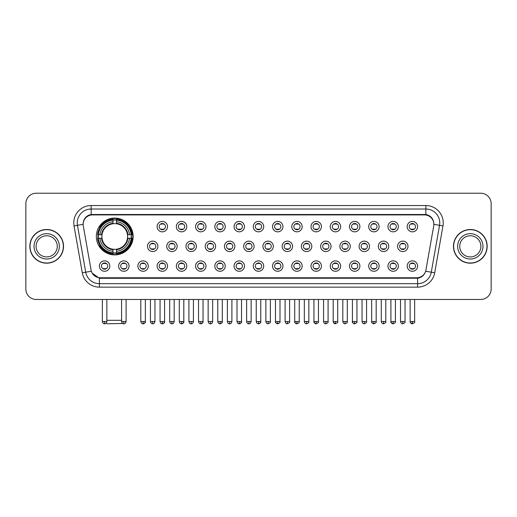 <?xml version="1.0" encoding="UTF-8"?>
<svg xmlns="http://www.w3.org/2000/svg" width="517" height="517" viewBox="0 0 517 517"><rect width="100%" height="100%" fill="white"/><g stroke="black" fill="none" stroke-linecap="round" stroke-linejoin="round"><path stroke-width="0.78" d="M96.336 236.482A18.405 18.405 0 0 0 114.742 254.887A18.405 18.405 0 0 0 133.147 236.482A18.405 18.405 0 0 0 114.742 218.084A18.405 18.405 0 0 0 96.336 236.482M129.05 266.068A5.209 5.209 0 0 1 123.841 271.276A5.209 5.209 0 0 1 118.632 266.068A5.209 5.209 0 0 1 123.841 260.859A5.209 5.209 0 0 1 129.05 266.068M120.713 266.068A3.128 3.128 0 0 0 123.841 269.195A3.128 3.128 0 0 0 126.969 266.068A3.128 3.128 0 0 0 123.841 262.946A3.128 3.128 0 0 0 120.713 266.068M148.289 266.068A5.209 5.209 0 0 1 143.08 271.276A5.209 5.209 0 0 1 137.871 266.068A5.209 5.209 0 0 1 143.08 260.859A5.209 5.209 0 0 1 148.289 266.068M139.952 266.068A3.128 3.128 0 0 0 143.08 269.195A3.128 3.128 0 0 0 146.201 266.068A3.128 3.128 0 0 0 143.08 262.946A3.128 3.128 0 0 0 139.952 266.068M167.521 266.068A5.209 5.209 0 0 1 162.312 271.276A5.209 5.209 0 0 1 157.103 266.068A5.209 5.209 0 0 1 162.312 260.859A5.209 5.209 0 0 1 167.521 266.068M159.191 266.068A3.128 3.128 0 0 0 162.312 269.195A3.128 3.128 0 0 0 165.44 266.068A3.128 3.128 0 0 0 162.312 262.946A3.128 3.128 0 0 0 159.191 266.068M186.76 266.068A5.209 5.209 0 0 1 181.551 271.276A5.209 5.209 0 0 1 176.342 266.068A5.209 5.209 0 0 1 181.551 260.859A5.209 5.209 0 0 1 186.76 266.068M178.43 266.068A3.128 3.128 0 0 0 181.551 269.195A3.128 3.128 0 0 0 184.679 266.068A3.128 3.128 0 0 0 181.551 262.946A3.128 3.128 0 0 0 178.43 266.068M205.999 266.068A5.209 5.209 0 0 1 200.79 271.276A5.209 5.209 0 0 1 195.581 266.068A5.209 5.209 0 0 1 200.79 260.859A5.209 5.209 0 0 1 205.999 266.068M197.662 266.068A3.128 3.128 0 0 0 200.79 269.195A3.128 3.128 0 0 0 203.911 266.068A3.128 3.128 0 0 0 200.79 262.946A3.128 3.128 0 0 0 197.662 266.068M225.238 266.068A5.209 5.209 0 0 1 220.029 271.276A5.209 5.209 0 0 1 214.82 266.068A5.209 5.209 0 0 1 220.029 260.859A5.209 5.209 0 0 1 225.238 266.068M216.901 266.068A3.128 3.128 0 0 0 220.029 269.195A3.128 3.128 0 0 0 223.15 266.068A3.128 3.128 0 0 0 220.029 262.946A3.128 3.128 0 0 0 216.901 266.068M244.47 266.068A5.209 5.209 0 0 1 239.261 271.276A5.209 5.209 0 0 1 234.052 266.068A5.209 5.209 0 0 1 239.261 260.859A5.209 5.209 0 0 1 244.47 266.068M236.14 266.068A3.128 3.128 0 0 0 239.261 269.195A3.128 3.128 0 0 0 242.389 266.068A3.128 3.128 0 0 0 239.261 262.946A3.128 3.128 0 0 0 236.14 266.068M263.709 266.068A5.209 5.209 0 0 1 258.5 271.276A5.209 5.209 0 0 1 253.291 266.068A5.209 5.209 0 0 1 258.5 260.859A5.209 5.209 0 0 1 263.709 266.068M255.372 266.068A3.128 3.128 0 0 0 258.5 269.195A3.128 3.128 0 0 0 261.628 266.068A3.128 3.128 0 0 0 258.5 262.946A3.128 3.128 0 0 0 255.372 266.068M282.948 266.068A5.209 5.209 0 0 1 277.739 271.276A5.209 5.209 0 0 1 272.53 266.068A5.209 5.209 0 0 1 277.739 260.859A5.209 5.209 0 0 1 282.948 266.068M274.611 266.068A3.128 3.128 0 0 0 277.739 269.195A3.128 3.128 0 0 0 280.86 266.068A3.128 3.128 0 0 0 277.739 262.946A3.128 3.128 0 0 0 274.611 266.068M302.18 266.068A5.209 5.209 0 0 1 296.971 271.276A5.209 5.209 0 0 1 291.762 266.068A5.209 5.209 0 0 1 296.971 260.859A5.209 5.209 0 0 1 302.18 266.068M293.85 266.068A3.128 3.128 0 0 0 296.971 269.195A3.128 3.128 0 0 0 300.099 266.068A3.128 3.128 0 0 0 296.971 262.946A3.128 3.128 0 0 0 293.85 266.068M321.419 266.068A5.209 5.209 0 0 1 316.21 271.276A5.209 5.209 0 0 1 311.001 266.068A5.209 5.209 0 0 1 316.21 260.859A5.209 5.209 0 0 1 321.419 266.068M313.089 266.068A3.128 3.128 0 0 0 316.21 269.195A3.128 3.128 0 0 0 319.338 266.068A3.128 3.128 0 0 0 316.21 262.946A3.128 3.128 0 0 0 313.089 266.068M340.658 266.068A5.209 5.209 0 0 1 335.449 271.276A5.209 5.209 0 0 1 330.24 266.068A5.209 5.209 0 0 1 335.449 260.859A5.209 5.209 0 0 1 340.658 266.068M332.321 266.068A3.128 3.128 0 0 0 335.449 269.195A3.128 3.128 0 0 0 338.57 266.068A3.128 3.128 0 0 0 335.449 262.946A3.128 3.128 0 0 0 332.321 266.068M359.897 266.068A5.209 5.209 0 0 1 354.688 271.276A5.209 5.209 0 0 1 349.479 266.068A5.209 5.209 0 0 1 354.688 260.859A5.209 5.209 0 0 1 359.897 266.068M351.56 266.068A3.128 3.128 0 0 0 354.688 269.195A3.128 3.128 0 0 0 357.809 266.068A3.128 3.128 0 0 0 354.688 262.946A3.128 3.128 0 0 0 351.56 266.068M379.129 266.068A5.209 5.209 0 0 1 373.92 271.276A5.209 5.209 0 0 1 368.711 266.068A5.209 5.209 0 0 1 373.92 260.859A5.209 5.209 0 0 1 379.129 266.068M370.799 266.068A3.128 3.128 0 0 0 373.92 269.195A3.128 3.128 0 0 0 377.048 266.068A3.128 3.128 0 0 0 373.92 262.946A3.128 3.128 0 0 0 370.799 266.068M398.368 266.068A5.209 5.209 0 0 1 393.159 271.276A5.209 5.209 0 0 1 387.95 266.068A5.209 5.209 0 0 1 393.159 260.859A5.209 5.209 0 0 1 398.368 266.068M390.031 266.068A3.128 3.128 0 0 0 393.159 269.195A3.128 3.128 0 0 0 396.287 266.068A3.128 3.128 0 0 0 393.159 262.946A3.128 3.128 0 0 0 390.031 266.068M417.607 266.068A5.209 5.209 0 0 1 412.398 271.276A5.209 5.209 0 0 1 407.189 266.068A5.209 5.209 0 0 1 412.398 260.859A5.209 5.209 0 0 1 417.607 266.068M409.27 266.068A3.128 3.128 0 0 0 412.398 269.195A3.128 3.128 0 0 0 415.519 266.068A3.128 3.128 0 0 0 412.398 262.946A3.128 3.128 0 0 0 409.27 266.068M109.811 266.068A5.209 5.209 0 0 1 104.602 271.276A5.209 5.209 0 0 1 99.393 266.068A5.209 5.209 0 0 1 104.602 260.859A5.209 5.209 0 0 1 109.811 266.068M101.481 266.068A3.128 3.128 0 0 0 104.602 269.195A3.128 3.128 0 0 0 107.73 266.068A3.128 3.128 0 0 0 104.602 262.946A3.128 3.128 0 0 0 101.481 266.068M157.905 246.344A5.209 5.209 0 0 1 152.696 251.553A5.209 5.209 0 0 1 147.487 246.344A5.209 5.209 0 0 1 152.696 241.135A5.209 5.209 0 0 1 157.905 246.344M149.568 246.344A3.128 3.128 0 0 0 152.696 249.472A3.128 3.128 0 0 0 155.824 246.344A3.128 3.128 0 0 0 152.696 243.223A3.128 3.128 0 0 0 149.568 246.344M177.144 246.344A5.209 5.209 0 0 1 171.935 251.553A5.209 5.209 0 0 1 166.726 246.344A5.209 5.209 0 0 1 171.935 241.135A5.209 5.209 0 0 1 177.144 246.344M168.807 246.344A3.128 3.128 0 0 0 171.935 249.472A3.128 3.128 0 0 0 175.056 246.344A3.128 3.128 0 0 0 171.935 243.223A3.128 3.128 0 0 0 168.807 246.344M196.376 246.344A5.209 5.209 0 0 1 191.167 251.553A5.209 5.209 0 0 1 185.965 246.344A5.209 5.209 0 0 1 191.167 241.135A5.209 5.209 0 0 1 196.376 246.344M188.046 246.344A3.128 3.128 0 0 0 191.167 249.472A3.128 3.128 0 0 0 194.295 246.344A3.128 3.128 0 0 0 191.167 243.223A3.128 3.128 0 0 0 188.046 246.344M215.615 246.344A5.209 5.209 0 0 1 210.406 251.553A5.209 5.209 0 0 1 205.197 246.344A5.209 5.209 0 0 1 210.406 241.135A5.209 5.209 0 0 1 215.615 246.344M207.285 246.344A3.128 3.128 0 0 0 210.406 249.472A3.128 3.128 0 0 0 213.534 246.344A3.128 3.128 0 0 0 210.406 243.223A3.128 3.128 0 0 0 207.285 246.344M234.854 246.344A5.209 5.209 0 0 1 229.645 251.553A5.209 5.209 0 0 1 224.436 246.344A5.209 5.209 0 0 1 229.645 241.135A5.209 5.209 0 0 1 234.854 246.344M226.517 246.344A3.128 3.128 0 0 0 229.645 249.472A3.128 3.128 0 0 0 232.773 246.344A3.128 3.128 0 0 0 229.645 243.223A3.128 3.128 0 0 0 226.517 246.344M254.093 246.344A5.209 5.209 0 0 1 248.884 251.553A5.209 5.209 0 0 1 243.675 246.344A5.209 5.209 0 0 1 248.884 241.135A5.209 5.209 0 0 1 254.093 246.344M245.756 246.344A3.128 3.128 0 0 0 248.884 249.472A3.128 3.128 0 0 0 252.005 246.344A3.128 3.128 0 0 0 248.884 243.223A3.128 3.128 0 0 0 245.756 246.344M273.325 246.344A5.209 5.209 0 0 1 268.116 251.553A5.209 5.209 0 0 1 262.907 246.344A5.209 5.209 0 0 1 268.116 241.135A5.209 5.209 0 0 1 273.325 246.344M264.995 246.344A3.128 3.128 0 0 0 268.116 249.472A3.128 3.128 0 0 0 271.244 246.344A3.128 3.128 0 0 0 268.116 243.223A3.128 3.128 0 0 0 264.995 246.344M292.564 246.344A5.209 5.209 0 0 1 287.355 251.553A5.209 5.209 0 0 1 282.146 246.344A5.209 5.209 0 0 1 287.355 241.135A5.209 5.209 0 0 1 292.564 246.344M284.227 246.344A3.128 3.128 0 0 0 287.355 249.472A3.128 3.128 0 0 0 290.483 246.344A3.128 3.128 0 0 0 287.355 243.223A3.128 3.128 0 0 0 284.227 246.344M311.803 246.344A5.209 5.209 0 0 1 306.594 251.553A5.209 5.209 0 0 1 301.385 246.344A5.209 5.209 0 0 1 306.594 241.135A5.209 5.209 0 0 1 311.803 246.344M303.466 246.344A3.128 3.128 0 0 0 306.594 249.472A3.128 3.128 0 0 0 309.715 246.344A3.128 3.128 0 0 0 306.594 243.223A3.128 3.128 0 0 0 303.466 246.344M331.035 246.344A5.209 5.209 0 0 1 325.833 251.553A5.209 5.209 0 0 1 320.624 246.344A5.209 5.209 0 0 1 325.833 241.135A5.209 5.209 0 0 1 331.035 246.344M322.705 246.344A3.128 3.128 0 0 0 325.833 249.472A3.128 3.128 0 0 0 328.954 246.344A3.128 3.128 0 0 0 325.833 243.223A3.128 3.128 0 0 0 322.705 246.344M350.274 246.344A5.209 5.209 0 0 1 345.065 251.553A5.209 5.209 0 0 1 339.856 246.344A5.209 5.209 0 0 1 345.065 241.135A5.209 5.209 0 0 1 350.274 246.344M341.944 246.344A3.128 3.128 0 0 0 345.065 249.472A3.128 3.128 0 0 0 348.193 246.344A3.128 3.128 0 0 0 345.065 243.223A3.128 3.128 0 0 0 341.944 246.344M369.513 246.344A5.209 5.209 0 0 1 364.304 251.553A5.209 5.209 0 0 1 359.095 246.344A5.209 5.209 0 0 1 364.304 241.135A5.209 5.209 0 0 1 369.513 246.344M361.176 246.344A3.128 3.128 0 0 0 364.304 249.472A3.128 3.128 0 0 0 367.432 246.344A3.128 3.128 0 0 0 364.304 243.223A3.128 3.128 0 0 0 361.176 246.344M388.752 246.344A5.209 5.209 0 0 1 383.543 251.553A5.209 5.209 0 0 1 378.334 246.344A5.209 5.209 0 0 1 383.543 241.135A5.209 5.209 0 0 1 388.752 246.344M380.415 246.344A3.128 3.128 0 0 0 383.543 249.472A3.128 3.128 0 0 0 386.664 246.344A3.128 3.128 0 0 0 383.543 243.223A3.128 3.128 0 0 0 380.415 246.344M407.984 246.344A5.209 5.209 0 0 1 402.775 251.553A5.209 5.209 0 0 1 397.567 246.344A5.209 5.209 0 0 1 402.775 241.135A5.209 5.209 0 0 1 407.984 246.344M399.654 246.344A3.128 3.128 0 0 0 402.775 249.472A3.128 3.128 0 0 0 405.903 246.344A3.128 3.128 0 0 0 402.775 243.223A3.128 3.128 0 0 0 399.654 246.344M167.521 226.62A5.209 5.209 0 0 1 162.312 231.829A5.209 5.209 0 0 1 157.103 226.62A5.209 5.209 0 0 1 162.312 221.412A5.209 5.209 0 0 1 167.521 226.62M159.191 226.62A3.128 3.128 0 0 0 162.312 229.748A3.128 3.128 0 0 0 165.44 226.62A3.128 3.128 0 0 0 162.312 223.499A3.128 3.128 0 0 0 159.191 226.62M186.76 226.62A5.209 5.209 0 0 1 181.551 231.829A5.209 5.209 0 0 1 176.342 226.62A5.209 5.209 0 0 1 181.551 221.412A5.209 5.209 0 0 1 186.76 226.62M178.43 226.62A3.128 3.128 0 0 0 181.551 229.748A3.128 3.128 0 0 0 184.679 226.62A3.128 3.128 0 0 0 181.551 223.499A3.128 3.128 0 0 0 178.43 226.62M205.999 226.62A5.209 5.209 0 0 1 200.79 231.829A5.209 5.209 0 0 1 195.581 226.62A5.209 5.209 0 0 1 200.79 221.412A5.209 5.209 0 0 1 205.999 226.62M197.662 226.62A3.128 3.128 0 0 0 200.79 229.748A3.128 3.128 0 0 0 203.911 226.62A3.128 3.128 0 0 0 200.79 223.499A3.128 3.128 0 0 0 197.662 226.62M225.238 226.62A5.209 5.209 0 0 1 220.029 231.829A5.209 5.209 0 0 1 214.82 226.62A5.209 5.209 0 0 1 220.029 221.412A5.209 5.209 0 0 1 225.238 226.62M216.901 226.62A3.128 3.128 0 0 0 220.029 229.748A3.128 3.128 0 0 0 223.15 226.62A3.128 3.128 0 0 0 220.029 223.499A3.128 3.128 0 0 0 216.901 226.62M244.47 226.62A5.209 5.209 0 0 1 239.261 231.829A5.209 5.209 0 0 1 234.052 226.62A5.209 5.209 0 0 1 239.261 221.412A5.209 5.209 0 0 1 244.47 226.62M236.14 226.62A3.128 3.128 0 0 0 239.261 229.748A3.128 3.128 0 0 0 242.389 226.62A3.128 3.128 0 0 0 239.261 223.499A3.128 3.128 0 0 0 236.14 226.62M263.709 226.62A5.209 5.209 0 0 1 258.5 231.829A5.209 5.209 0 0 1 253.291 226.62A5.209 5.209 0 0 1 258.5 221.412A5.209 5.209 0 0 1 263.709 226.62M255.372 226.62A3.128 3.128 0 0 0 258.5 229.748A3.128 3.128 0 0 0 261.628 226.62A3.128 3.128 0 0 0 258.5 223.499A3.128 3.128 0 0 0 255.372 226.62M282.948 226.62A5.209 5.209 0 0 1 277.739 231.829A5.209 5.209 0 0 1 272.53 226.62A5.209 5.209 0 0 1 277.739 221.412A5.209 5.209 0 0 1 282.948 226.62M274.611 226.62A3.128 3.128 0 0 0 277.739 229.748A3.128 3.128 0 0 0 280.86 226.62A3.128 3.128 0 0 0 277.739 223.499A3.128 3.128 0 0 0 274.611 226.62M302.18 226.62A5.209 5.209 0 0 1 296.971 231.829A5.209 5.209 0 0 1 291.762 226.62A5.209 5.209 0 0 1 296.971 221.412A5.209 5.209 0 0 1 302.18 226.62M293.85 226.62A3.128 3.128 0 0 0 296.971 229.748A3.128 3.128 0 0 0 300.099 226.62A3.128 3.128 0 0 0 296.971 223.499A3.128 3.128 0 0 0 293.85 226.62M321.419 226.62A5.209 5.209 0 0 1 316.21 231.829A5.209 5.209 0 0 1 311.001 226.62A5.209 5.209 0 0 1 316.21 221.412A5.209 5.209 0 0 1 321.419 226.62M313.089 226.62A3.128 3.128 0 0 0 316.21 229.748A3.128 3.128 0 0 0 319.338 226.62A3.128 3.128 0 0 0 316.21 223.499A3.128 3.128 0 0 0 313.089 226.62M340.658 226.62A5.209 5.209 0 0 1 335.449 231.829A5.209 5.209 0 0 1 330.24 226.62A5.209 5.209 0 0 1 335.449 221.412A5.209 5.209 0 0 1 340.658 226.62M332.321 226.62A3.128 3.128 0 0 0 335.449 229.748A3.128 3.128 0 0 0 338.57 226.62A3.128 3.128 0 0 0 335.449 223.499A3.128 3.128 0 0 0 332.321 226.62M359.897 226.62A5.209 5.209 0 0 1 354.688 231.829A5.209 5.209 0 0 1 349.479 226.62A5.209 5.209 0 0 1 354.688 221.412A5.209 5.209 0 0 1 359.897 226.62M351.56 226.62A3.128 3.128 0 0 0 354.688 229.748A3.128 3.128 0 0 0 357.809 226.62A3.128 3.128 0 0 0 354.688 223.499A3.128 3.128 0 0 0 351.56 226.62M379.129 226.62A5.209 5.209 0 0 1 373.92 231.829A5.209 5.209 0 0 1 368.711 226.62A5.209 5.209 0 0 1 373.92 221.412A5.209 5.209 0 0 1 379.129 226.62M370.799 226.62A3.128 3.128 0 0 0 373.92 229.748A3.128 3.128 0 0 0 377.048 226.62A3.128 3.128 0 0 0 373.92 223.499A3.128 3.128 0 0 0 370.799 226.62M398.368 226.62A5.209 5.209 0 0 1 393.159 231.829A5.209 5.209 0 0 1 387.95 226.62A5.209 5.209 0 0 1 393.159 221.412A5.209 5.209 0 0 1 398.368 226.62M390.031 226.62A3.128 3.128 0 0 0 393.159 229.748A3.128 3.128 0 0 0 396.287 226.62A3.128 3.128 0 0 0 393.159 223.499A3.128 3.128 0 0 0 390.031 226.62M417.607 226.62A5.209 5.209 0 0 1 412.398 231.829A5.209 5.209 0 0 1 407.189 226.62A5.209 5.209 0 0 1 412.398 221.412A5.209 5.209 0 0 1 417.607 226.62M409.27 226.62A3.128 3.128 0 0 0 412.398 229.748A3.128 3.128 0 0 0 415.519 226.62A3.128 3.128 0 0 0 412.398 223.499A3.128 3.128 0 0 0 409.27 226.62M83.289 225.923A9.377 9.377 0 0 1 92.517 214.923L424.483 214.923A9.377 9.377 0 0 1 433.711 225.923L425.937 270.023A9.377 9.377 0 0 1 416.702 277.771L100.298 277.771A9.377 9.377 0 0 1 91.063 270.023L83.289 225.923M97.991 238.221A16.841 16.841 0 0 1 97.991 234.75M29.844 246.344A16.841 16.841 0 0 0 46.685 263.185A16.841 16.841 0 0 0 63.526 246.344A16.841 16.841 0 0 0 46.685 229.503A16.841 16.841 0 0 0 29.844 246.344M453.474 246.344A16.841 16.841 0 0 0 470.315 263.185A16.841 16.841 0 0 0 487.156 246.344A16.841 16.841 0 0 0 470.315 229.503A16.841 16.841 0 0 0 453.474 246.344M83.185 222.911L83.159 224.313L83.185 222.911C83.909 218.29 86.559 215.492 91.128 214.503L425.872 214.503C430.435 215.486 433.084 218.284 433.815 222.911L433.841 224.313M91.128 205.546L425.872 205.546A17.365 17.365 0 0 1 442.966 225.923L434.7 272.802A17.365 17.365 0 0 1 417.6 287.148L99.4 287.148A17.365 17.365 0 0 1 82.3 272.802L74.034 225.923A17.365 17.365 0 0 1 91.128 205.546L91.128 209.017L425.872 209.017A13.888 13.888 0 0 1 439.547 225.322L431.281 272.194A13.888 13.888 0 0 1 417.6 283.678L99.4 283.678A13.888 13.888 0 0 1 85.719 272.194L77.453 225.322A13.888 13.888 0 0 1 91.128 209.017L91.205 214.49M85.686 217.353L88.181 215.466M88.265 215.421L90.688 214.581M417.6 287.148L417.6 278.23C421.73 277.545 424.399 275.199 425.614 271.199C424.405 275.199 421.736 277.539 417.6 278.23L100.479 278.295L99.4 278.23L92.084 273.086M432.884 219.615L433.815 222.911M491.15 203.633A10.418 10.418 0 0 0 480.732 193.222L36.268 193.222A10.418 10.418 0 0 0 25.85 203.633L25.85 289.055A10.418 10.418 0 0 0 36.268 299.472L480.732 299.472A10.418 10.418 0 0 0 491.15 289.055L491.15 203.633L491.15 289.055M425.653 271.205L431.281 272.194L439.547 225.322L442.966 225.923M25.85 203.633L25.85 289.055M480.732 193.222L36.268 193.222M36.268 299.472L480.732 299.472M57.271 246.344A10.586 10.586 0 0 0 46.685 235.765A10.586 10.586 0 0 0 36.1 246.344A10.586 10.586 0 0 0 46.685 256.93A10.586 10.586 0 0 0 57.271 246.344A10.586 10.586 0 0 1 46.685 256.93A10.586 10.586 0 0 1 36.1 246.344M63.352 246.344A16.667 16.667 0 0 0 46.685 229.677A16.667 16.667 0 0 0 30.018 246.344A16.667 16.667 0 0 0 46.685 263.017A16.667 16.667 0 0 0 63.352 246.344M480.9 246.344A10.586 10.586 0 0 0 470.315 235.765A10.586 10.586 0 0 0 459.729 246.344A10.586 10.586 0 0 0 470.315 256.93A10.586 10.586 0 0 0 480.9 246.344A10.586 10.586 0 0 1 470.315 256.93A10.586 10.586 0 0 1 459.729 246.344M486.982 246.344A16.667 16.667 0 0 0 470.315 229.677A16.667 16.667 0 0 0 453.648 246.344A16.667 16.667 0 0 0 470.315 263.017A16.667 16.667 0 0 0 486.982 246.344M122.697 323.468L107.103 323.778L106.315 322.996M106.864 320.307L121.585 320.307M127.473 238.221A12.847 12.847 0 0 0 116.48 223.758L116.48 223.241L116.48 223.758A12.847 12.847 0 0 0 102.011 238.221A12.847 12.847 0 0 0 127.473 238.221L127.983 238.221L127.473 238.221A12.847 12.847 0 0 1 116.48 249.213L116.48 251.314A14.928 14.928 0 0 0 129.573 238.221L131.88 238.221A17.223 17.223 0 0 1 116.48 253.621L116.48 252.923A16.531 16.531 0 0 0 131.182 238.221M98.34 238.221A16.492 16.492 0 0 1 98.34 234.75M116.48 220.08A16.492 16.492 0 0 0 113.01 220.08M131.144 234.75A16.492 16.492 0 0 1 131.144 238.221M131.88 234.75A17.223 17.223 0 0 0 116.48 219.35L116.48 220.048A16.531 16.531 0 0 1 131.182 234.75L131.88 234.75M97.61 238.221A17.223 17.223 0 0 0 113.01 253.621L113.01 252.923A16.531 16.531 0 0 1 98.308 238.221L97.61 238.221M131.182 234.75L129.573 234.75A14.928 14.928 0 0 0 116.48 221.657L116.48 220.048M116.48 252.923L116.48 251.314M98.308 238.221L99.91 238.221A14.928 14.928 0 0 0 113.01 251.314L113.01 252.923M116.48 221.657L116.48 223.241A13.358 13.358 0 0 1 127.983 234.75L129.573 234.75M129.573 238.221L127.983 238.221A13.358 13.358 0 0 1 116.48 249.73L116.48 249.213M113.01 251.314L113.01 249.213A12.847 12.847 0 0 1 102.011 238.221L99.91 238.221M127.473 234.75L127.983 234.75M116.48 252.884A16.492 16.492 0 0 1 113.01 252.884M113.01 219.35A17.223 17.223 0 0 0 97.61 234.75L98.308 234.75A16.531 16.531 0 0 1 113.01 220.048L113.01 219.35M113.01 220.048L113.01 221.657A14.928 14.928 0 0 0 99.91 234.75L98.308 234.75M99.91 234.75L101.5 234.75A13.358 13.358 0 0 1 113.01 223.241L113.01 221.657M101.5 234.75L102.011 234.75L101.5 234.75M113.01 249.213L113.01 249.73A13.358 13.358 0 0 1 101.5 238.221M100.298 227.112L99.309 227.112A18.056 18.056 0 0 1 132.798 236.482A18.056 18.056 0 0 1 99.309 245.859L100.298 245.859M161.272 229.567L161.272 229.076A2.663 2.663 0 0 0 163.359 229.076L163.359 229.567M163.359 223.68L163.359 224.171A2.663 2.663 0 0 0 161.272 224.171L161.272 223.68M180.511 229.567L180.511 229.076A2.663 2.663 0 0 0 182.591 229.076L182.591 229.567M182.591 223.68L182.591 224.171A2.663 2.663 0 0 0 180.511 224.171L180.511 223.68M199.749 229.567L199.749 229.076A2.663 2.663 0 0 0 201.83 229.076L201.83 229.567M201.83 223.68L201.83 224.171A2.663 2.663 0 0 0 199.749 224.171L199.749 223.68M218.982 229.567L218.982 229.076A2.663 2.663 0 0 0 221.069 229.076L221.069 229.567M221.069 223.68L221.069 224.171A2.663 2.663 0 0 0 218.982 224.171L218.982 223.68M238.221 229.567L238.221 229.076A2.663 2.663 0 0 0 240.302 229.076L240.302 229.567M240.302 223.68L240.302 224.171A2.663 2.663 0 0 0 238.221 224.171L238.221 223.68M257.46 229.567L257.46 229.076A2.663 2.663 0 0 0 259.54 229.076L259.54 229.567M259.54 223.68L259.54 224.171A2.663 2.663 0 0 0 257.46 224.171L257.46 223.68M276.698 229.567L276.698 229.076A2.663 2.663 0 0 0 278.779 229.076L278.779 229.567M278.779 223.68L278.779 224.171A2.663 2.663 0 0 0 276.698 224.171L276.698 223.68M295.931 229.567L295.931 229.076A2.663 2.663 0 0 0 298.018 229.076L298.018 229.567M298.018 223.68L298.018 224.171A2.663 2.663 0 0 0 295.931 224.171L295.931 223.68M315.17 229.567L315.17 229.076A2.663 2.663 0 0 0 317.251 229.076L317.251 229.567M317.251 223.68L317.251 224.171A2.663 2.663 0 0 0 315.17 224.171L315.17 223.68M334.409 229.567L334.409 229.076A2.663 2.663 0 0 0 336.489 229.076L336.489 229.567M336.489 223.68L336.489 224.171A2.663 2.663 0 0 0 334.409 224.171L334.409 223.68M353.641 229.567L353.641 229.076A2.663 2.663 0 0 0 355.728 229.076L355.728 229.567M355.728 223.68L355.728 224.171A2.663 2.663 0 0 0 353.641 224.171L353.641 223.68M372.88 229.567L372.88 229.076A2.663 2.663 0 0 0 374.961 229.076L374.961 229.567M374.961 223.68L374.961 224.171A2.663 2.663 0 0 0 372.88 224.171L372.88 223.68M392.119 229.567L392.119 229.076A2.663 2.663 0 0 0 394.2 229.076L394.2 229.567M394.2 223.68L394.2 224.171A2.663 2.663 0 0 0 392.119 224.171L392.119 223.68M411.358 229.567L411.358 229.076A2.663 2.663 0 0 0 413.438 229.076L413.438 229.567M413.438 223.68L413.438 224.171A2.663 2.663 0 0 0 411.358 224.171L411.358 223.68M151.655 249.291L151.655 248.8A2.663 2.663 0 0 0 153.736 248.8L153.736 249.291M153.736 243.397L153.736 243.895A2.663 2.663 0 0 0 151.655 243.895L151.655 243.397M170.894 249.291L170.894 248.8A2.663 2.663 0 0 0 172.975 248.8L172.975 249.291M172.975 243.397L172.975 243.895A2.663 2.663 0 0 0 170.894 243.895L170.894 243.397M190.127 249.291L190.127 248.8A2.663 2.663 0 0 0 192.214 248.8L192.214 249.291M192.214 243.397L192.214 243.895A2.663 2.663 0 0 0 190.127 243.895L190.127 243.397M209.366 249.291L209.366 248.8A2.663 2.663 0 0 0 211.447 248.8L211.447 249.291M211.447 243.397L211.447 243.895A2.663 2.663 0 0 0 209.366 243.895L209.366 243.397M228.604 249.291L228.604 248.8A2.663 2.663 0 0 0 230.685 248.8L230.685 249.291M230.685 243.397L230.685 243.895A2.663 2.663 0 0 0 228.604 243.895L228.604 243.397M247.837 249.291L247.837 248.8A2.663 2.663 0 0 0 249.924 248.8L249.924 249.291M249.924 243.397L249.924 243.895A2.663 2.663 0 0 0 247.837 243.895L247.837 243.397M267.076 249.291L267.076 248.8A2.663 2.663 0 0 0 269.163 248.8L269.163 249.291M269.163 243.397L269.163 243.895A2.663 2.663 0 0 0 267.076 243.895L267.076 243.397M286.315 249.291L286.315 248.8A2.663 2.663 0 0 0 288.396 248.8L288.396 249.291M288.396 243.397L288.396 243.895A2.663 2.663 0 0 0 286.315 243.895L286.315 243.397M305.553 249.291L305.553 248.8A2.663 2.663 0 0 0 307.634 248.8L307.634 249.291M307.634 243.397L307.634 243.895A2.663 2.663 0 0 0 305.553 243.895L305.553 243.397M324.786 249.291L324.786 248.8A2.663 2.663 0 0 0 326.873 248.8L326.873 249.291M326.873 243.397L326.873 243.895A2.663 2.663 0 0 0 324.786 243.895L324.786 243.397M344.025 249.291L344.025 248.8A2.663 2.663 0 0 0 346.106 248.8L346.106 249.291M346.106 243.397L346.106 243.895A2.663 2.663 0 0 0 344.025 243.895L344.025 243.397M363.264 249.291L363.264 248.8A2.663 2.663 0 0 0 365.345 248.8L365.345 249.291M365.345 243.397L365.345 243.895A2.663 2.663 0 0 0 363.264 243.895L363.264 243.397M382.496 249.291L382.496 248.8A2.663 2.663 0 0 0 384.583 248.8L384.583 249.291M384.583 243.397L384.583 243.895A2.663 2.663 0 0 0 382.496 243.895L382.496 243.397M401.735 249.291L401.735 248.8A2.663 2.663 0 0 0 403.822 248.8L403.822 249.291M403.822 243.397L403.822 243.895A2.663 2.663 0 0 0 401.735 243.895L401.735 243.397M103.562 269.014L103.562 268.523A2.663 2.663 0 0 0 105.642 268.523L105.642 269.014M105.642 263.121L105.642 263.618A2.663 2.663 0 0 0 103.562 263.618L103.562 263.121M122.8 269.014L122.8 268.523A2.663 2.663 0 0 0 124.881 268.523L124.881 269.014M124.881 263.121L124.881 263.618A2.663 2.663 0 0 0 122.8 263.618L122.8 263.121M142.039 269.014L142.039 268.523A2.663 2.663 0 0 0 144.12 268.523L144.12 269.014M144.12 263.121L144.12 263.618A2.663 2.663 0 0 0 142.039 263.618L142.039 263.121M161.272 269.014L161.272 268.523A2.663 2.663 0 0 0 163.359 268.523L163.359 269.014M163.359 263.121L163.359 263.618A2.663 2.663 0 0 0 161.272 263.618L161.272 263.121M180.511 269.014L180.511 268.523A2.663 2.663 0 0 0 182.591 268.523L182.591 269.014M182.591 263.121L182.591 263.618A2.663 2.663 0 0 0 180.511 263.618L180.511 263.121M199.749 269.014L199.749 268.523A2.663 2.663 0 0 0 201.83 268.523L201.83 269.014M201.83 263.121L201.83 263.618A2.663 2.663 0 0 0 199.749 263.618L199.749 263.121M218.982 269.014L218.982 268.523A2.663 2.663 0 0 0 221.069 268.523L221.069 269.014M221.069 263.121L221.069 263.618A2.663 2.663 0 0 0 218.982 263.618L218.982 263.121M238.221 269.014L238.221 268.523A2.663 2.663 0 0 0 240.302 268.523L240.302 269.014M240.302 263.121L240.302 263.618A2.663 2.663 0 0 0 238.221 263.618L238.221 263.121M257.46 269.014L257.46 268.523A2.663 2.663 0 0 0 259.54 268.523L259.54 269.014M259.54 263.121L259.54 263.618A2.663 2.663 0 0 0 257.46 263.618L257.46 263.121M276.698 269.014L276.698 268.523A2.663 2.663 0 0 0 278.779 268.523L278.779 269.014M278.779 263.121L278.779 263.618A2.663 2.663 0 0 0 276.698 263.618L276.698 263.121M295.931 269.014L295.931 268.523A2.663 2.663 0 0 0 298.018 268.523L298.018 269.014M298.018 263.121L298.018 263.618A2.663 2.663 0 0 0 295.931 263.618L295.931 263.121M315.17 269.014L315.17 268.523A2.663 2.663 0 0 0 317.251 268.523L317.251 269.014M317.251 263.121L317.251 263.618A2.663 2.663 0 0 0 315.17 263.618L315.17 263.121M334.409 269.014L334.409 268.523A2.663 2.663 0 0 0 336.489 268.523L336.489 269.014M336.489 263.121L336.489 263.618A2.663 2.663 0 0 0 334.409 263.618L334.409 263.121M353.641 269.014L353.641 268.523A2.663 2.663 0 0 0 355.728 268.523L355.728 269.014M355.728 263.121L355.728 263.618A2.663 2.663 0 0 0 353.641 263.618L353.641 263.121M372.88 269.014L372.88 268.523A2.663 2.663 0 0 0 374.961 268.523L374.961 269.014M374.961 263.121L374.961 263.618A2.663 2.663 0 0 0 372.88 263.618L372.88 263.121M392.119 269.014L392.119 268.523A2.663 2.663 0 0 0 394.2 268.523L394.2 269.014M394.2 263.121L394.2 263.618A2.663 2.663 0 0 0 392.119 263.618L392.119 263.121M411.358 269.014L411.358 268.523A2.663 2.663 0 0 0 413.438 268.523L413.438 269.014M413.438 263.121L413.438 263.618A2.663 2.663 0 0 0 411.358 263.618L411.358 263.121M425.872 205.546L425.872 214.503M74.034 225.923L77.453 225.322A13.888 13.888 0 0 1 77.24 222.911M77.453 225.322L83.147 224.313M99.4 287.148L99.4 278.23M82.3 272.802L91.347 271.205M433.853 224.313L439.547 225.322M431.281 272.194L434.7 272.802M59.352 246.344A12.667 12.667 0 0 0 46.685 233.678A12.667 12.667 0 0 0 34.019 246.344A12.667 12.667 0 0 0 46.685 259.017A12.667 12.667 0 0 0 59.352 246.344M482.981 246.344A12.667 12.667 0 0 0 470.315 233.678A12.667 12.667 0 0 0 457.648 246.344A12.667 12.667 0 0 0 470.315 259.017A12.667 12.667 0 0 0 482.981 246.344M113.01 253.046A16.647 16.647 0 0 0 116.48 253.046M131.299 238.221A16.647 16.647 0 0 0 131.299 234.75M116.48 219.925A16.647 16.647 0 0 0 113.01 219.925M152.696 321.522L150.441 321.522C150.835 323.131 151.584 323.888 152.696 323.778L152.696 321.522L154.951 321.522L154.951 299.472M171.935 321.522L169.679 321.522C170.067 323.131 170.823 323.888 171.935 323.778L171.935 321.522L174.19 321.522L174.19 299.472M191.167 321.522L188.912 321.522C189.306 323.131 190.062 323.888 191.167 323.778L191.167 321.522L193.429 321.522L193.429 299.472M210.406 321.522L208.151 321.522C208.545 323.131 209.295 323.888 210.406 323.778L210.406 321.522L212.661 321.522L212.661 299.472M229.645 321.522L227.39 321.522C227.784 323.131 228.533 323.888 229.645 323.778L229.645 321.522L231.9 321.522L231.9 299.472M248.884 321.522L246.622 321.522C247.016 323.131 247.772 323.888 248.884 323.778L248.884 321.522L251.139 321.522L251.139 299.472M268.116 321.522L265.861 321.522C266.255 323.131 267.005 323.888 268.116 323.778L268.116 321.522L270.378 321.522L270.378 299.472M287.355 321.522L285.1 321.522C285.494 323.131 286.244 323.888 287.355 323.778L287.355 321.522L289.61 321.522L289.61 299.472M306.594 321.522L304.339 321.522C304.726 323.131 305.482 323.888 306.594 323.778L306.594 321.522L308.849 321.522L308.849 299.472M325.833 321.522L323.571 321.522C323.965 323.131 324.721 323.888 325.833 323.778L325.833 321.522L328.088 321.522L328.088 299.472M345.065 321.522L342.81 321.522C343.204 323.131 343.954 323.888 345.065 323.778L345.065 321.522L347.321 321.522L347.321 299.472M364.304 321.522L362.049 321.522C362.443 323.131 363.192 323.888 364.304 323.778L364.304 321.522L366.559 321.522L366.559 299.472M383.543 321.522L381.281 321.522C381.675 323.131 382.431 323.888 383.543 323.778L383.543 321.522L385.798 321.522L385.798 299.472M402.775 321.522L400.52 321.522C400.914 323.131 401.664 323.888 402.775 323.778L402.775 321.522L405.037 321.522L405.037 299.472M104.602 321.522L102.347 321.522C102.741 323.131 103.49 323.888 104.602 323.778L104.602 321.522L106.864 321.522L106.864 299.472M123.841 321.522L121.585 321.522C121.98 323.131 122.729 323.888 123.841 323.778L123.841 321.522L126.096 321.522L126.096 299.472M143.08 321.522L140.818 321.522C141.212 323.131 141.968 323.888 143.08 323.778L143.08 321.522L145.335 321.522C145.794 322.246 145.038 322.996 143.08 323.778C144.191 323.888 144.941 323.131 145.335 321.522L145.335 299.472M162.312 321.522L160.057 321.522C160.451 323.131 161.207 323.888 162.312 323.778L162.312 321.522L164.574 321.522C165.033 322.246 164.277 322.996 162.312 323.778C163.424 323.888 164.18 323.131 164.574 321.522L164.574 299.472M181.551 321.522L179.296 321.522C179.69 323.131 180.439 323.888 181.551 323.778L181.551 321.522L183.806 321.522C184.265 322.246 183.516 322.996 181.551 323.778C182.663 323.888 183.412 323.131 183.806 321.522L183.806 299.472M200.79 321.522L198.534 321.522C198.929 323.131 199.678 323.888 200.79 323.778L200.79 321.522L203.045 321.522C203.504 322.246 202.754 322.996 200.79 323.778C201.901 323.888 202.651 323.131 203.045 321.522L203.045 299.472M220.029 321.522L217.767 321.522C218.161 323.131 218.917 323.888 220.029 323.778L220.029 321.522L222.284 321.522C222.743 322.246 221.987 322.996 220.029 323.778C221.134 323.888 221.89 323.131 222.284 321.522L222.284 299.472M239.261 321.522L237.006 321.522C237.4 323.131 238.15 323.888 239.261 323.778L239.261 321.522L241.523 321.522C241.975 322.246 241.226 322.996 239.261 323.778C240.373 323.888 241.129 323.131 241.523 321.522L241.523 299.472M258.5 321.522L256.245 321.522L256.245 299.472L256.245 321.522C256.639 323.131 257.388 323.888 258.5 323.778L258.5 321.522L260.755 321.522C261.214 322.246 260.465 322.996 258.5 323.778C259.612 323.888 260.361 323.131 260.755 321.522L260.755 299.472M277.739 321.522L275.477 321.522C275.025 322.246 275.774 322.996 277.739 323.778L277.739 321.522L279.994 321.522L279.994 299.472M296.971 321.522L294.716 321.522C294.257 322.246 295.013 322.996 296.971 323.778L296.971 321.522L299.233 321.522L299.233 299.472M316.21 321.522L313.955 321.522C313.496 322.246 314.246 322.996 316.21 323.778L316.21 321.522L318.466 321.522L318.466 299.472M333.194 299.472L333.194 321.522C333.588 323.131 334.337 323.888 335.449 323.778L335.449 321.522L333.194 321.522L333.213 321.858M335.449 323.778C337.414 322.996 338.163 322.246 337.704 321.522L337.704 299.472L337.704 321.522L335.449 321.522M354.688 321.522L352.426 321.522C351.967 322.246 352.723 322.996 354.688 323.778L354.688 321.522L356.943 321.522L356.943 299.472M373.92 321.522L371.665 321.522C371.206 322.246 371.962 322.996 373.92 323.778L373.92 321.522L376.182 321.522L376.182 299.472M393.159 321.522L390.904 321.522C390.445 322.246 391.195 322.996 393.159 323.778L393.159 321.522L395.415 321.522L395.415 299.472M410.136 299.472L410.136 321.522C410.53 323.131 411.286 323.888 412.398 323.778L412.398 321.522L410.136 321.522L410.162 321.858M414.653 299.472L414.653 321.522L412.398 321.522M275.477 321.522L275.477 299.472L275.477 321.522C275.871 323.131 276.627 323.888 277.739 323.778C279.697 322.996 280.453 322.246 279.994 321.522M294.716 321.522L294.716 299.472L294.716 321.522C295.11 323.131 295.866 323.888 296.971 323.778C298.936 322.996 299.692 322.246 299.233 321.522M333.349 322.349L335.113 323.758M390.904 321.522L390.904 299.472L390.904 321.522C391.298 323.131 392.048 323.888 393.159 323.778C395.124 322.996 395.873 322.246 395.415 321.522M410.298 322.349L412.062 323.758M150.441 321.522L150.441 299.472M154.951 321.522C154.557 323.131 153.808 323.888 152.696 323.778M169.679 321.522L169.679 299.472M174.19 321.522C173.796 323.131 173.046 323.888 171.935 323.778M188.912 321.522L188.912 299.472M193.429 321.522C193.035 323.131 192.279 323.888 191.167 323.778M208.151 321.522L208.151 299.472M212.661 321.522C212.274 323.131 211.518 323.888 210.406 323.778M227.39 321.522L227.39 299.472M231.9 321.522C231.506 323.131 230.756 323.888 229.645 323.778M246.622 321.522L246.622 299.472M251.139 321.522C250.745 323.131 249.995 323.888 248.884 323.778M265.861 321.522L265.861 299.472M270.378 321.522C270.83 322.246 270.081 322.996 268.116 323.778M285.1 321.522L285.1 299.472M289.61 321.522C290.069 322.246 289.32 322.996 287.355 323.778M304.339 321.522L304.339 299.472M308.849 321.522C309.308 322.246 308.552 322.996 306.594 323.778M323.571 321.522L323.571 299.472M328.088 321.522C328.547 322.246 327.791 322.996 325.833 323.778M342.81 321.522L342.81 299.472M347.321 321.522C347.779 322.246 347.03 322.996 345.065 323.778M362.049 321.522L362.049 299.472M366.559 321.522C367.018 322.246 366.269 322.996 364.304 323.778M381.281 321.522L381.281 299.472M385.798 321.522C386.257 322.246 385.501 322.996 383.543 323.778M400.52 321.522L400.52 299.472M405.037 321.522C405.49 322.246 404.74 322.996 402.775 323.778M102.347 321.522L102.347 299.472M106.864 321.522C106.47 323.131 105.714 323.888 104.602 323.778M121.585 321.522L121.585 299.472M126.096 321.522C125.702 323.131 124.952 323.888 123.841 323.778M140.818 321.522L140.818 299.472M160.057 321.522L160.057 299.472M179.296 321.522L179.296 299.472M198.534 321.522L198.534 299.472M217.767 321.522L217.767 299.472M237.006 321.522L237.006 299.472M313.955 299.472L313.955 321.522C314.349 323.131 315.099 323.888 316.21 323.778C318.175 322.996 318.924 322.246 318.466 321.522M352.426 299.472L352.426 321.522C352.82 323.131 353.576 323.888 354.688 323.778C356.646 322.996 357.402 322.246 356.943 321.522M371.665 299.472L371.665 321.522C372.059 323.131 372.809 323.888 373.92 323.778C375.885 322.996 376.634 322.246 376.182 321.522M414.653 321.522C415.112 322.246 414.356 322.996 412.398 323.778"/></g></svg>
